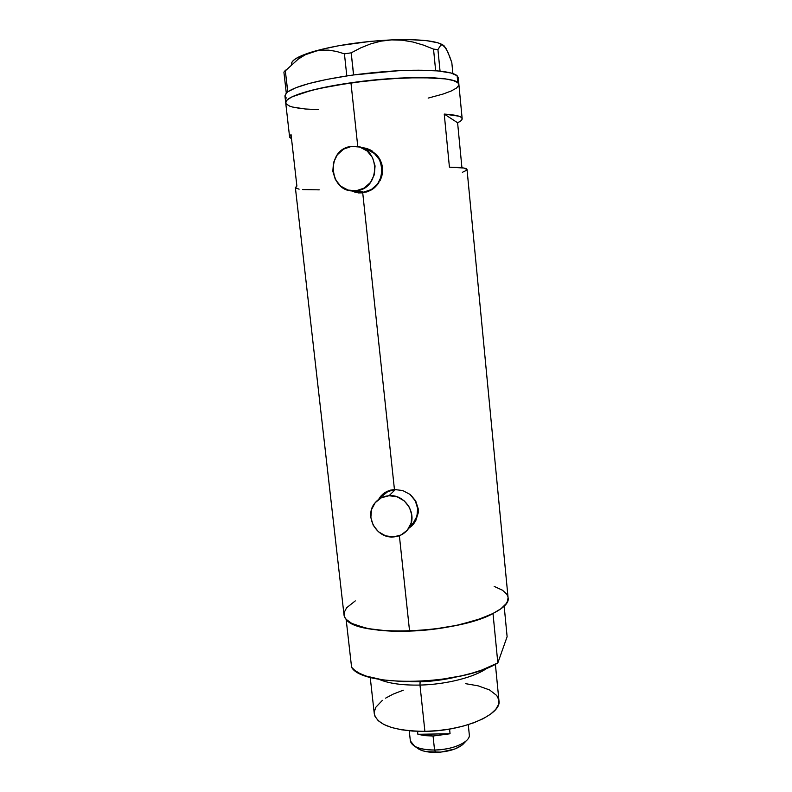 <?xml version="1.0" encoding="UTF-8"?>
<svg xmlns="http://www.w3.org/2000/svg" width="792" height="792" viewBox="0 0 792 792"><rect width="100%" height="100%" fill="white"/><g stroke="black" fill="none" stroke-linecap="round" stroke-linejoin="round"><path stroke-width="1.19" d="M367.112 149.559L374.329 153.41L379.576 159.885L382.021 167.993L381.308 176.487L377.556 184.061L371.349 189.545L363.637 192.139L354.648 190.882C328.581 193.139 325.245 148.767 351.47 146.401L356.38 146.362C380.823 147.995 380.536 189.07 356.242 190.753L363.637 192.139L359.578 192.218L353.984 190.902L363.637 192.139C387.1 190.525 387.793 151.025 364.231 148.945M381.892 496.307L387.902 491.535L395.396 489.515L389.04 495.723C405.524 493.951 418.325 515.196 408.692 528.323C405.019 533.561 399.95 536.432 393.476 536.936C376.15 538.659 363.686 515.473 375.141 502.762C378.734 498.514 383.368 496.168 389.04 495.723L395.396 489.515C389.862 489.961 385.338 492.258 381.813 496.406M363.172 147.916L367.884 148.846L362.043 147.866M366.904 191.911L358.489 192.931L350.856 190.684L358.489 192.931L362.726 192.852L394.446 489.515L402.762 490.555L410.226 494.505L415.681 500.861L418.206 508.761L418.206 512.939L415.721 520.849L411.929 525.809L408.632 528.413L413.345 524.294L415.721 520.849L418.206 512.939L418.206 508.761L415.681 500.861L410.226 494.505L402.762 490.555L394.446 489.515L362.726 192.852L370.884 190.159L366.904 191.911M374.497 187.635L370.884 190.159L377.566 184.477L374.497 187.635M378.883 182.675L377.566 184.477L378.883 182.675M381.704 176.656L380.012 180.764L382.566 172.27L381.704 176.656M382.546 167.795L382.566 172.27L381.645 163.419L382.546 167.795M379.893 159.291L381.645 163.419L377.388 155.598L379.893 159.291M375.873 153.955L377.388 155.598L375.873 153.955M372.438 151.163L370.527 150.035L372.438 151.163M366.478 148.381L370.527 150.035L362.201 147.579L366.478 148.381M411.008 526.413L413.731 523.819M286.219 103.94L289.674 106.128L286.219 103.94L285.704 102.683L287.189 99.881L292.109 96.792L300.406 93.525L318.582 88.605L350.955 82.804C311.642 88.318 284.397 97.079 285.704 102.713C284.437 96.367 319.027 86.348 364.36 81.061C409.662 75.715 451.777 76.804 457.806 82.675L458.885 84.516C460.627 76.408 404.752 74.894 350.955 82.804L357.776 146.57L350.955 82.804L387.278 78.844L420.8 77.497L445.55 78.903L453.361 80.536L457.806 82.675L457.132 75.735C454.816 73.666 449.123 72.141 440.055 71.161L435.541 70.765C413.186 69.349 385.892 70.745 353.658 74.943L346.718 75.943C316.058 80.804 296.416 86.09 287.783 91.793L286.308 93.011L284.922 95.862L289.585 136.828L291.04 134.59L296.891 186.061L295.367 187.575L344.015 614.879C344.56 625.076 372.101 632.59 409.573 631.095L399.376 535.709L409.573 631.095C460.924 629.67 511.691 611.325 508.068 597.643L467.032 169.528C466.854 168.033 460.993 167.251 449.43 167.191L444.243 114.078C455.935 114.83 461.904 116.365 462.162 118.701C462.231 119.929 460.706 121.285 457.598 122.75L461.934 167.736L457.598 122.75L444.243 114.078L457.598 122.75L460.31 121.235M390.406 490.169L394.446 489.515L386.664 491.565L390.406 490.169M383.377 493.644L386.664 491.565L380.615 496.346L383.377 493.644M378.507 499.544L380.615 496.346L378.507 499.544M299.099 189.169L295.495 187.902L296.891 186.061L291.04 134.59L289.743 136.036L289.743 137.353L291.515 138.788L289.595 136.838M355.262 600.9L346.609 607.791L344.114 612.592L344.728 617.216L346.243 619.394L351.688 623.383L365.617 628.086L378.319 630.135L393.188 631.155L409.573 631.095L426.749 629.937L443.886 627.719L460.202 624.571L481.506 618.423L492.723 613.681L501.029 608.672L506.187 603.623L507.543 601.148L508.058 597.633M507.83 596.426L506.791 594.218L502.484 590.198L494.168 586.387L502.643 590.307L494.168 586.387M305.217 108.989L318.562 109.652L305.217 108.989L292.545 107.039L300.356 108.474M458.825 85.209L456.548 88.031L451.183 91.021L443.035 94.06L428.165 98.099L443.035 94.06L451.183 91.021L456.548 88.031L458.825 85.209M467.032 169.528L463.805 168.013L449.43 167.191L444.243 114.078L458.815 116.176L461.122 117.236L462.122 118.454L461.835 119.79M462.37 172.319L466.676 170.25M302.643 189.575L319.265 189.852M382.496 494.386L379.012 499.069L382.487 494.386M395.396 489.515L396.307 489.476L395.396 489.515M411.889 524.512L414.562 521.324C419.918 511.424 418.354 502.385 409.86 494.218L415.305 500.831L417.651 508.474L416.929 516.285L413.246 523.067M355.361 192.327L351.589 190.783L357.093 192.763M393.476 536.936L401.158 534.937L407.355 530.115L411.107 523.166L411.85 515.166L409.444 507.335L404.257 500.89L397.089 496.802L389.04 495.723L381.368 497.782L375.22 502.663L371.527 509.612L370.844 517.562L373.25 525.324L378.388 531.719L385.486 535.798L393.476 536.936M356.242 190.753L364.142 188.09L370.498 182.447L374.339 174.676L375.062 165.964L372.547 157.638L367.171 150.995L359.756 147.045L351.47 146.401L343.57 149.144L337.263 154.846L333.491 162.617L332.828 171.27L335.353 179.517L340.669 186.11L348.005 190.06L356.242 190.753M353.658 74.943L351.262 75.28L353.658 74.943L351.183 52.836L360.736 47.857L370.636 43.887L380.952 41.154L391.693 39.887L402.356 40.224L412.959 42.026L423.403 45.085L433.531 49.124L435.659 70.755L437.144 70.884L418.592 70.201L398.346 70.736L353.658 74.943M287.783 91.793L287.219 92.219L287.783 91.793L285.328 70.834L298.238 59.113L305.356 54.727L312.949 51.658L320.691 50.153L328.581 50.134L336.541 51.44L344.431 53.836L346.807 75.923L349.084 75.586L326.225 79.527L308.91 83.556L295.871 87.734L287.783 91.793M285.714 102.792L287.189 99.881L292.109 96.792L311.82 90.229L333.877 85.536L369.042 80.536L404.801 77.824L434.57 77.873L445.55 78.903L453.361 80.536L457.806 82.675L458.885 84.506L457.806 82.675L457.132 75.735L458.231 77.646L457.132 75.735L451.143 73.042L438.56 71.013L440.055 71.161L437.927 49.599L440.748 45.194L442.352 44.797L445.975 48.371L449.856 57.024L451.826 62.667L452.875 73.557L451.826 62.667L447.896 52.173L444.332 46.094M285.575 70.122L283.902 72.131L286.278 93.001L286.753 92.605L284.932 95.941M283.902 72.131L285.328 70.834L287.704 91.813L286.278 93.001L283.902 72.131L298.238 59.113L305.356 54.727L320.78 49.53L339.134 45.649L370.597 41.362L391.693 39.887C361.459 41.441 335.214 45.362 312.949 51.658L320.691 50.153L328.581 50.134L336.541 51.44L344.431 53.836L351.183 52.836L360.736 47.857L370.636 43.887L380.952 41.154L391.693 39.887L410.88 39.669L426.67 40.679L437.966 42.808L443.688 45.481C437.214 40.847 419.889 38.986 391.693 39.887L402.356 40.224L412.959 42.026L423.403 45.085L433.531 49.124L437.927 49.599L440.748 45.194L442.352 44.797L444.094 45.847M291.545 64.409L291.812 62.489L293.416 60.439L296.366 58.291L312.949 51.658C301.029 55.272 294.05 58.757 292.01 62.103M285.1 96.535L286.397 98.069M289.674 106.128L292.545 107.039M437.927 49.599L440.035 71.141L435.659 70.755L433.531 49.124L437.927 49.599M351.183 52.836L353.539 74.953L346.807 75.923L344.431 53.836L351.183 52.836M419.978 685.07L420.087 681.694L410.83 681.674L420.146 681.407L419.978 685.07C402.188 685.387 388.476 683.447 378.833 679.249C388.476 683.447 402.188 685.387 419.978 685.07L424.898 731.372L419.978 685.07C446.559 684.506 475.349 677.021 487.357 667.923C475.349 677.021 446.559 684.506 419.978 685.07M456.538 676.913C442.144 680.061 429.997 681.655 420.087 681.694C432.68 681.318 444.827 679.724 456.538 676.913M370.21 677.299L374.289 713.78C377.289 725.066 394.159 730.927 424.898 731.372C463.657 731.135 501.93 714.433 498.95 700.673L498.524 704.543L495.762 709.365L490.604 714.146L483.179 718.681L473.774 722.779L462.736 726.234L450.549 728.897L437.748 730.64L424.898 731.372L412.582 731.075L401.326 729.759L391.624 727.521L383.843 724.452L378.259 720.72L375.052 716.483L374.269 713.651M504.157 605.999L507.118 636.709L497.831 662.914L493.01 613.533C456.489 633.857 356.826 637.154 346.134 619.275L351.589 667.27C362.538 687.703 461.736 685.417 497.831 662.914L481.902 670.002L472.21 673.111L461.607 675.823L438.629 679.813L426.749 681.001L403.564 681.615L382.813 679.912L366.211 676.081L359.875 673.487L354.974 670.527L351.589 667.27L346.134 619.275L349.49 622.096L354.361 624.65L368.389 628.65L387.288 630.887L409.573 631.095L433.353 629.204L456.479 625.383L476.933 619.997L493.01 613.533L497.831 662.914L507.118 636.709L504.157 605.999M465.686 683.684L478.12 685.832L489.545 689.941L496.762 695.515L498.831 699.871M374.26 711.929L375.853 707.236L382.397 700.336M385.575 698.148L393.248 694.079L403.286 690.198M414.582 746.203L418.79 749.113C422.77 751.331 428.432 752.42 435.788 752.39L434.551 750.034C425.888 750.073 419.235 748.796 414.582 746.203L410.345 740.876M417.889 734.293L417.572 731.323L417.889 734.293L450.064 733.758L433.066 736.016L417.889 734.293L450.064 733.758L433.066 736.016L434.551 750.034L433.066 736.016L424.888 735.639L417.889 734.293M409.256 730.798L410.355 740.936C411.929 746.747 419.988 749.777 434.551 750.034C452.618 750.004 470.686 741.847 469.3 734.738L468.27 724.65M449.579 729.066L450.064 733.758L449.579 729.066M463.954 743.252L461.696 745.391L454.925 748.965L440.807 752.123L426.492 751.687L422.591 750.747L417.285 748.074M466.31 740.768C459.35 746.381 448.757 749.47 434.551 750.034L435.788 752.39C447.846 751.915 456.845 749.282 462.795 744.49L466.31 740.768M362.083 192.268L354.648 190.882M363.983 147.995L363.003 147.659M458.885 84.506L462.162 118.701M381.19 495.822L380.566 496.406M414.562 521.324L408.692 528.323M458.231 77.646L458.885 84.467M495.386 664.24L498.95 700.673"/></g></svg>
